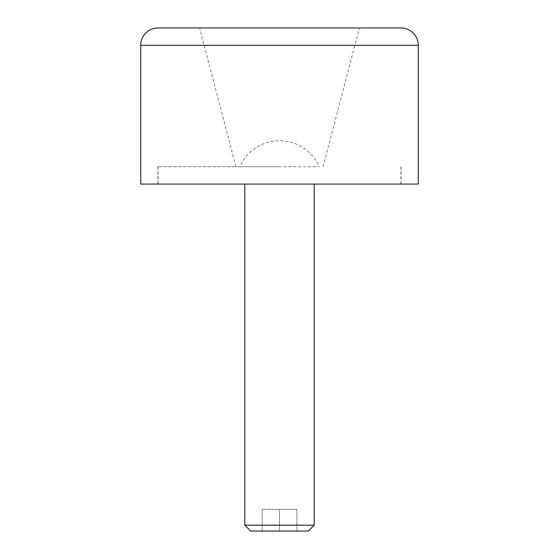 <?xml version="1.0" encoding="UTF-8"?>
<svg xmlns="http://www.w3.org/2000/svg" width="559" height="559" viewBox="0 0 559 559"><rect width="100%" height="100%" fill="white"/><g stroke="black" fill="none" stroke-linecap="round" stroke-linejoin="round"><path stroke-width="0.42" stroke-dasharray="2.79 2.1" d="M279.5 166.736L157.89 166.736L279.5 166.736M140.714 184.086L418.286 184.086M244.8 525.181L314.2 525.181M250.67 531.05L308.33 531.05M400.936 27.95L158.064 27.95M279.5 184.086L157.89 184.086L279.5 184.086M279.5 27.95L199.591 27.95L279.5 27.95M279.5 509.368L296.85 509.368L262.15 509.368L279.5 509.368L279.5 531.05L279.5 509.368M296.85 531.05L296.85 509.368L296.85 531.05M262.15 531.05L262.15 509.368L262.15 531.05M239.748 166.736L319.252 166.736L239.748 166.736A43.371 43.371 0 0 1 319.252 166.736M418.286 45.3L140.714 45.3M158.064 166.736L158.064 184.086M323.074 166.736L359.409 27.95M401.11 184.086L401.11 166.736M157.89 184.086L157.89 166.736M235.926 166.736L199.591 27.95M400.936 166.736L400.936 184.086"/><path stroke-width="0.84" d="M244.8 525.181L250.67 531.05L308.33 531.05L314.2 525.181L244.8 525.181L244.8 184.086M418.286 45.3L418.286 184.086L140.714 184.086L140.714 45.3A17.35 17.35 0 0 1 158.064 27.95L400.936 27.95A17.35 17.35 0 0 1 418.286 45.3L140.714 45.3M314.2 184.086L314.2 525.181"/></g></svg>

